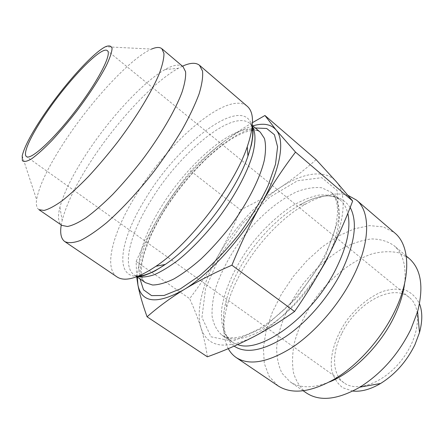 <?xml version="1.0" encoding="UTF-8"?>
<svg xmlns="http://www.w3.org/2000/svg" width="444" height="444" viewBox="0 0 444 444"><rect width="100%" height="100%" fill="white"/><g stroke="black" fill="none" stroke-linecap="round" stroke-linejoin="round"><path stroke-width="0.33" stroke-dasharray="2.22 1.67" d="M348.052 195.382C336.047 191.991 321.956 194.861 305.783 204.001C270.968 223.482 236.28 268.909 226.656 307.625C222.405 324.398 222.944 338.078 228.277 348.668M336.086 181.463C347.502 193.606 345.349 223.743 327.5 257.52C310.128 291.203 278.582 324.331 252.175 337.545C224.364 350.161 207.309 346.975 200.999 327.983C195.521 310.328 202.975 282.267 218.309 255.505C234.882 227.15 255.272 204.656 279.476 188.023C302.297 172.838 324.914 168.814 336.086 181.463M329.531 381.951C312.97 388.439 299.789 388.367 289.976 381.729L282.073 373.31C278.466 366.006 276.668 357.464 276.679 347.685C278.166 327.456 288.023 304.207 303.091 283.966C315.09 268.864 328.471 256.91 343.223 248.096C352.925 243.162 362.304 240.11 371.362 238.944C380.02 238.977 387.551 241.186 393.945 245.571C402.936 253.285 406.476 265.984 404.578 283.666M277.983 385.819L269.164 376.434L264.302 363.431L263.375 347.746L266.178 330.336L272.383 312.104L281.574 293.895L293.284 276.479L306.998 260.595L322.15 246.931L338.1 236.147L354.157 228.86L369.53 225.624L383.361 226.884L394.733 232.922M341.697 333.599C331.674 353.18 331.99 374.459 344.056 382.861C357.259 392.812 384.421 382.795 402.059 359.54C419.852 336.402 422.361 307.559 409.285 297.441C392.246 282.8 355.905 303.752 341.697 333.599M316.117 159.651C303.729 170.635 291.519 180.092 279.476 188.023C267.371 195.965 254.362 203.252 240.448 209.89C233.744 226.129 226.368 241.331 218.309 255.505C210.24 269.636 200.688 284.027 189.644 298.673C194.294 308.913 198.079 318.681 200.999 327.983C203.879 337.212 205.999 346.82 207.37 356.815M136.658 276.801L136.136 261.483C143.945 243.734 152.225 227.628 160.978 213.164C146.181 237.707 138.3 259.024 137.329 277.106M160.978 213.164C169.774 198.701 179.698 184.654 190.754 171.029C200.688 160.639 211.555 150.971 223.36 142.019C199.639 160.484 178.843 184.199 160.978 213.164M252.819 125.868C243.8 128.616 233.982 134.005 223.36 142.019C232.179 135.381 241.891 128.915 252.503 122.622M136.136 261.483L189.644 298.673M116.972 276.895C103.025 267.477 113.586 230.786 136.302 194.605C168.709 141.142 227.977 89.993 247.247 106.283M182.473 66.2L178.294 68.309C153.097 82.168 116.289 122.111 91.014 161.144C76.152 184.044 66.539 203.785 62.177 220.374L61.244 224.958M183.011 66.656C179.365 63.881 173.376 64.852 165.046 69.564C142.89 82.012 109.391 118.576 86.286 154.04C72.705 174.847 63.908 192.591 59.901 207.265C57.548 216.539 58.186 222.572 61.827 225.358M38.928 209.668C36.669 208.02 35.892 204.673 36.597 199.622C39.322 184.926 49.195 164.774 66.217 139.172C92.585 99.428 131.208 57.703 151.537 49.095L105.461 46.748M409.124 258.447L398.695 252.808C390.57 251.082 381.751 251.421 372.244 253.824C352.986 260.223 333.166 275.524 317.765 295.177C306.493 310.572 298.679 326.534 294.328 343.057C292.296 353.713 292.013 363.586 293.478 372.677C295.987 381.085 300.294 387.851 306.399 392.979M352.836 391.064L342.807 387.779C337.429 383.633 333.749 377.922 331.779 370.635C329.326 355.122 335.819 335.198 348.224 318.431C357.997 306.221 370.024 296.692 382.345 291.569C390.498 289.016 398.052 288.461 405 289.904C411.333 292.563 416.172 297.175 419.508 303.752M190.754 171.029L240.448 209.89M350.183 207.431C339.76 192.874 322.838 192.108 299.417 205.134C267.36 223.132 234.993 265.523 226.074 301.187C220.751 322.327 223.443 337.312 234.149 346.142M237.612 344.594L231.685 341.78L224.853 333.966C221.994 326.984 220.934 318.664 221.678 309.002C224.592 288.939 235.586 265.373 251.265 244.394C263.669 228.688 277.161 215.956 291.736 206.199C301.271 200.616 310.373 196.908 319.042 195.071C327.261 194.439 334.265 196.037 340.054 199.861C343.784 203.013 346.364 207.52 347.807 213.392M330.17 252.347C342.152 222.727 342.418 202.664 330.969 192.152L321.789 187.773C314.391 186.963 306.16 188.25 297.097 191.63C278.604 199.955 258.769 216.972 242.568 237.751C230.603 253.951 221.75 270.368 216.012 287.007C213.02 297.669 211.716 307.409 212.093 316.222C213.514 324.27 216.772 330.547 221.856 335.042C239.211 349.672 287.668 322.516 316.866 276.673M324.875 257.47L297.519 297.203L263.869 327.506L232.728 341.208L211.005 336.807L201.953 317.466L205.589 288.511L220.024 255.539L242.457 223.609L269.586 197.28L297.563 180.736L321.806 177.689L337.146 190.543L338.894 218.809L324.875 257.47M138.195 276.212C113.398 278.022 120.552 238.35 145.521 198.679C178.821 142.374 244.922 92.136 252.181 126.934M252.281 126.024L250.083 123.549C232.44 108.464 179.021 153.391 150.288 201.476C130.231 233.833 121.617 266.433 134.371 275.08L137.34 276.545M140.187 275.369C135.453 261.51 144.095 234.97 160.095 208.741C184.959 167.127 228.549 127.5 251.892 129.082M252.797 129.16L256.893 130.164L260.301 132.212C258.591 130.764 256.144 130.159 252.958 130.397M141.741 276.051C142.346 279.187 143.573 281.385 145.421 282.656L142.546 279.909L140.504 276.218M255.317 127.983C228.455 132.623 187.085 172 162.532 213.026C146.803 239.222 139.305 261.2 140.032 278.96M305.783 204.001L299.417 205.134C317.793 194.922 331.341 193.162 340.054 199.861L330.969 192.152C334.215 194.866 336.297 199.262 337.207 205.322L337.562 211.039C337.396 216.095 336.63 221.684 335.264 227.805C332.756 237.407 328.677 247.691 323.027 258.674C312.748 277.173 300.061 293.911 284.965 308.891C275.902 317.099 267.327 323.709 259.246 328.732C250.882 333.128 244.5 335.842 240.099 336.868C232.123 338.589 226.046 337.984 221.856 335.042L231.685 341.78C222.932 335.137 221.057 321.606 226.074 301.187L226.656 307.625M409.285 297.441L107.365 50.672M344.056 382.861L26.485 156.593M252.198 126.779L250.083 123.549L252.331 125.452M138.051 276.268L134.371 275.08L136.802 276.751M251.654 130.542C245.859 131.363 238.578 134.532 229.798 140.049L218.37 148.29L207.22 157.936C190.709 173.909 176.063 192.024 163.292 212.282C157.975 221.151 153.474 229.792 149.789 238.206L144.122 253.929L142.13 262.493C141.309 267.366 141.109 271.456 141.536 274.753M59.901 207.265L62.177 220.374M165.046 69.564L178.294 68.309M22.2 155.794L36.597 199.622M406.254 256.01L393.945 245.571M303.291 390.853L289.976 381.729"/><path stroke-width="0.67" d="M228.277 348.668C230.269 352.342 232.928 355.311 236.241 357.581C249.228 365.862 267.804 362.543 291.963 347.613C314.968 332.417 338.539 305.444 352.514 277.977C370.574 242.862 370.662 211.461 356.499 200.089L348.052 195.382M404.578 283.666C403.235 294 399.822 304.9 394.333 316.361C380.619 345.254 353.591 372.283 329.531 381.951M356.499 200.089L394.733 232.922C410.017 245.288 411.488 277.067 394.599 311.51C381.54 338.472 358.547 364.402 335.464 378.549C311.172 392.379 292.013 394.805 277.983 385.819L236.241 357.581M46.465 112.648C68.598 79.926 101.687 45.399 107.365 50.672C112.16 53.768 98.157 81.169 75.791 110.406C53.48 139.682 30.73 160.406 26.485 156.593C22.272 153.768 31.457 134.465 46.465 112.648M147.069 316.8C142.624 304.368 139.577 293.789 137.934 285.07C141.714 303.041 156.993 304.606 183.755 289.771C209.324 274.448 241.714 239.027 260.972 204.479C250.771 222.561 241.081 242.801 231.901 265.201C213.253 273.31 197.208 281.502 183.755 289.771C170.285 298.102 158.058 307.109 147.069 316.8L207.37 356.815C223.288 351.11 238.223 344.688 252.175 337.545C266.039 330.425 280.17 321.739 294.572 311.499C307.32 293.084 318.298 275.086 327.5 257.52C336.702 239.888 345.088 221.057 352.669 201.015L336.086 181.463L316.117 159.651L264.946 115.496L276.018 129.831L295.515 152.12C282.75 168.942 271.234 186.397 260.972 204.479C280.691 169.797 285.448 140.354 276.018 129.831C270.89 124.12 263.159 122.794 252.819 125.868M137.329 277.106L137.934 285.07L136.658 276.801M252.503 122.622L264.946 115.496M231.901 265.201L294.572 311.499M295.515 152.12L352.669 201.015M199.473 65.257L247.247 106.283C254.229 112.332 254.234 125.807 247.264 146.703C234.415 185.448 189.96 243.662 155.966 266.267C137.646 278.493 124.647 282.034 116.972 276.895L64.813 241.608C68.543 243.312 73.782 242.912 80.525 240.42C88.084 236.658 96.781 230.747 106.61 222.705C121.934 209.235 138.761 191.037 154.64 170.613C164.918 156.76 174.12 143.062 182.24 129.509C189.51 116.422 195.11 104.601 199.051 94.05C201.953 84.488 203.113 76.823 202.531 71.062L199.473 65.257C195.821 62.365 190.154 62.676 182.473 66.2M61.244 224.958C59.868 233.294 61.061 238.844 64.813 241.608M61.827 225.358L67.394 226.507C72.416 225.535 78.677 222.599 86.186 217.693C94.306 211.66 103.147 203.913 112.704 194.439C122.461 184.138 132.118 172.899 141.675 160.711C160.373 135.947 175.225 110.501 182.029 92.174C184.787 83.639 185.969 76.823 185.586 71.728L183.011 66.656L161.844 48.701L163.953 53.419C164.008 58.314 162.493 64.968 159.407 73.388C151.937 91.525 136.486 117.094 117.477 142.235C107.792 154.629 98.069 166.112 88.306 176.69C78.793 186.447 70.058 194.489 62.105 200.816C54.795 206.01 48.773 209.229 44.039 210.456L38.928 209.668L61.827 225.358M151.537 49.095C156.227 47.086 159.662 46.953 161.844 48.701M44.85 113.436C32.085 132.168 24.537 146.287 22.2 155.794L22.361 160.645C23.926 162.132 27.056 161.494 31.746 158.73C37.279 154.695 43.928 148.707 51.693 140.765C59.873 131.874 68.215 121.989 76.718 111.111C89.172 94.561 99.717 78.311 106.305 65.645C109.918 57.981 111.844 52.237 112.077 48.418C111.344 45.826 109.141 45.266 105.461 46.748C92.807 52.936 64.685 84.299 44.85 113.436M303.291 390.853L306.399 392.979C319.752 401.742 337.606 399.794 359.951 387.135C381.535 373.476 398.49 354.245 410.811 329.431L417.593 311.649C423.92 286.757 421.095 269.025 409.124 258.447L406.254 256.01M419.508 303.752C422.549 311.655 422.544 321.256 419.491 332.556L414.946 344.644C406.754 361.338 395.315 374.281 380.619 383.466C370.524 389.388 361.261 391.919 352.836 391.064M234.149 346.142C245.859 353.89 262.809 350.871 284.998 337.074C306.127 323.06 327.877 298.207 340.903 272.905C354.873 244.011 357.964 222.183 350.183 207.431M347.807 213.392C351.065 228 346.975 246.786 335.536 269.747C312.16 316.65 260.545 353.946 237.612 344.594M316.866 276.673L325.58 261.855L330.17 252.347M252.181 126.934C253.591 134.016 252.181 143.745 247.946 156.127C236.297 191.569 196.365 243.867 165.24 264.441C154.412 271.784 145.393 275.707 138.195 276.212M137.34 276.545C141.952 277.556 147.624 276.934 154.357 274.675C161.622 271.451 169.564 266.605 178.177 260.14C191.686 249.112 204.906 235.359 217.838 218.87C234.338 196.942 246.886 173.637 252.408 155.3C255.916 142.052 255.744 132.057 252.281 126.024M251.892 129.082L252.797 129.16M252.331 125.452L260.301 132.212L264.441 138.461C265.934 144.244 265.878 151.576 264.263 160.467C259.723 179.343 246.936 204.301 229.376 227.678C220.302 239.111 210.906 249.495 201.182 258.824C191.531 267.294 182.379 274.031 173.726 279.037C165.573 282.933 158.514 284.926 152.542 285.004L145.421 282.656L136.802 276.751M140.504 276.218L140.187 275.369M140.032 278.96L143.506 289.81L151.571 295.615L164.052 295.482L180.325 288.894L199.267 275.924C212.77 264.308 225.885 250.583 238.622 234.743C250.549 218.282 260.334 202.009 267.987 185.925L275.513 164.236L277.583 146.803L274.425 134.732L266.694 128.483L255.317 127.983M247.264 146.703L247.946 156.127L251.426 144.838C253.296 134.976 253.552 128.96 252.198 126.779M155.966 266.267L165.24 264.441L155.267 270.768C146.248 275.169 140.504 277.001 138.051 276.268M141.536 274.753L141.741 276.051M252.958 130.397L251.654 130.542M419.491 332.556L417.593 311.649M380.619 383.466L359.951 387.135"/></g></svg>
